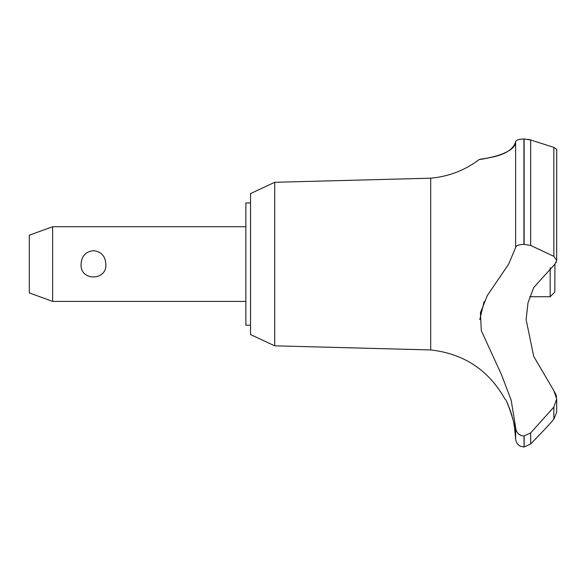 <?xml version="1.0" encoding="UTF-8"?>
<svg xmlns="http://www.w3.org/2000/svg" width="586" height="586" viewBox="0 0 586 586"><rect width="100%" height="100%" fill="white"/><g stroke="black" fill="none" stroke-linecap="round" stroke-linejoin="round"><path stroke-width="0.88" d="M250.53 325.201L245.864 325.201L245.864 202.924L250.53 202.924M274.731 182.297L250.53 193.585L250.53 334.54L274.731 345.828L274.731 182.297L430.688 178.188C448.649 176.591 464.83 170.372 479.231 159.517L480.366 159.355M274.731 345.828L430.688 349.937L430.688 178.188M529.744 296.736L550.166 296.736L554.832 292.07L554.949 264.066L533.707 287.55L527.993 302.852L526.118 319.568L533.707 356.398L553.843 390.708L556.7 399.066L553.843 407.102L530.674 432.929L523.935 436.021C518.844 435.42 516.076 432.549 515.629 427.406L511.182 400.194L501.418 374.52L481.333 330.709L480.403 312.821L487.288 295.586L508.707 264.066L515.629 247.49L515.629 141.687C515.775 155.605 475.466 160.051 479.473 159.48C481.143 158.44 511.578 157.341 515.629 141.687C515.951 140.142 518.72 139.241 523.935 138.977L523.547 138.985M485.428 158.513L492.943 156.923M502.334 154.015L507.828 151.4M518.529 139.658L520.236 139.285M522.031 139.058L523.195 138.992M527.803 139.292L530.674 139.973L523.935 138.977L523.935 244.355L530.674 245.439L553.843 256.353L556.7 260.418L554.949 264.066M524.126 436.021L524.126 447.023L523.935 436.021M553.843 407.102L553.843 419.305L556.7 412.061L553.843 419.305L546.57 427.414L530.674 444.012L530.674 432.929M430.688 349.937C463.98 353.695 488.812 370.184 505.183 399.41C506.722 398.634 516.01 427.685 514.501 427.414L513.768 423.143M512.962 419.422L512.611 418.001M512.032 415.848L511.703 414.712M511.358 413.606L511.102 412.8M510.816 411.943L510.633 411.409M510.399 410.742L510.201 410.207M509.893 409.38L509.315 407.915M509.095 407.365L507.198 403.183M52.637 226.723L52.637 301.402L29.3 292.905L29.3 235.22L52.637 226.723L245.864 226.723M81.073 264.066C81.593 256.06 85.724 251.592 93.46 250.662C101.195 251.592 105.326 256.06 105.846 264.066C107.157 281.251 79.762 281.251 81.073 264.066M550.166 296.736L550.166 267.795M515.629 247.497C516.076 245.571 518.844 244.523 523.935 244.355M556.575 397.22L556.077 394.964M555.946 394.568L553.843 390.708M523.935 447.023L520.295 446.144C520.676 446.693 515.585 443.653 515.629 438.702L515.629 427.421M519.972 434.944L521.335 435.566M484.124 301.592L479.78 319.604M555.989 262.762L556.282 262.22M556.693 260.645L556.7 149.342L553.843 147.372L530.674 139.973L530.674 245.439M524.126 244.355L524.126 138.977M553.843 256.353L553.843 147.372M245.864 301.402L52.637 301.402M556.7 412.061L556.7 399.066M524.126 447.023L530.674 444.012M515.629 438.702L514.501 427.414"/></g></svg>
